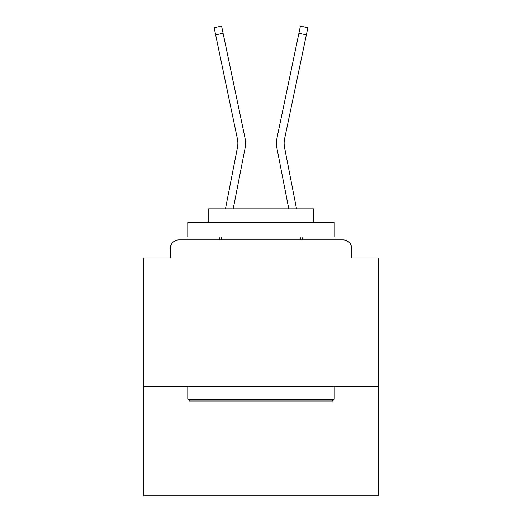 <?xml version="1.0" encoding="UTF-8"?>
<svg xmlns="http://www.w3.org/2000/svg" width="522" height="522" viewBox="0 0 522 522"><rect width="100%" height="100%" fill="white"/><g stroke="black" fill="none" stroke-linecap="round" stroke-linejoin="round"><path stroke-width="0.78" d="M378.156 386.358L378.156 258.07L351.795 258.07L351.795 248.7A8.789 8.789 0 0 0 343.013 239.911L178.987 239.911A8.789 8.789 0 0 0 170.205 248.7L170.205 258.07L143.844 258.07L143.844 495.9L378.156 495.9L378.156 386.358L143.844 386.358M170.205 248.7L170.205 258.07M343.013 239.911L306.688 239.911M215.312 239.911L178.987 239.911M351.795 258.07L351.795 248.7M225.465 208.865L237.458 147.413A21.676 21.676 0 0 0 237.399 138.819L214.137 27.659L221.589 26.1L244.857 137.26A29.291 29.291 0 0 1 244.935 148.868L233.223 208.865M277.143 137.26L300.411 26.1L307.863 27.659L306.362 34.824L298.91 33.264L277.143 137.26A29.291 29.291 0 0 0 277.065 148.868L288.777 208.865M215.638 34.824L223.09 33.264L244.857 137.26M296.535 208.865L284.542 147.413A21.676 21.676 0 0 1 284.601 138.819L306.362 34.824M284.542 147.413A21.676 21.676 0 0 1 284.601 138.819A21.676 21.676 0 0 0 284.542 147.413A21.676 21.676 0 0 1 284.601 138.819A21.676 21.676 0 0 0 284.542 147.413A21.676 21.676 0 0 1 284.601 138.819A21.676 21.676 0 0 0 284.542 147.413A21.676 21.676 0 0 1 284.601 138.819A21.676 21.676 0 0 0 284.542 147.413A21.676 21.676 0 0 1 284.601 138.819A21.676 21.676 0 0 0 284.542 147.413A21.676 21.676 0 0 1 284.601 138.819A21.676 21.676 0 0 0 284.542 147.413A21.676 21.676 0 0 1 284.601 138.819A21.676 21.676 0 0 0 284.542 147.413M189.532 401L187.776 399.245L334.224 399.245L332.468 401L189.532 401M334.224 222.339L334.224 236.981L187.776 236.981L187.776 222.339L334.224 222.339M208.278 222.339L208.278 208.865L313.722 208.865L313.722 222.339M334.224 386.358L334.224 399.245M187.776 386.358L187.776 399.245M300.835 236.981L300.835 239.911M221.165 236.981L221.165 239.911M237.458 147.413A21.676 21.676 0 0 0 237.399 138.819A21.676 21.676 0 0 1 237.458 147.413A21.676 21.676 0 0 0 237.399 138.819A21.676 21.676 0 0 1 237.458 147.413M219.403 239.911L219.971 236.981M302.597 239.911L302.029 236.981"/></g></svg>
